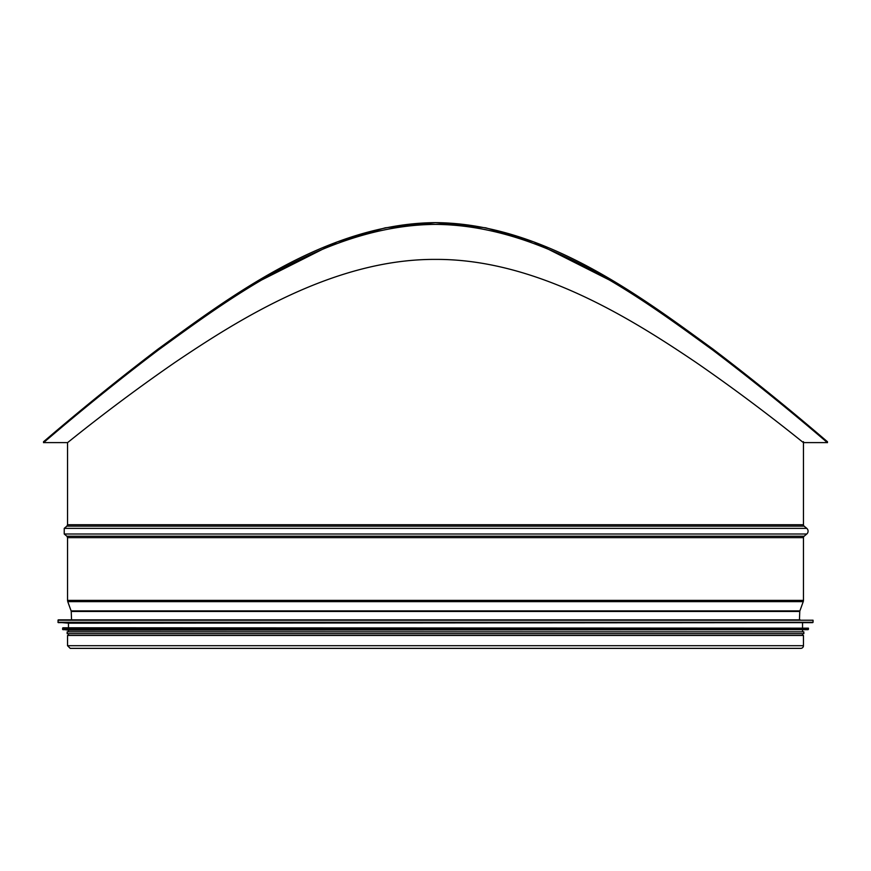 <?xml version="1.0" encoding="UTF-8"?>
<svg xmlns="http://www.w3.org/2000/svg" width="871" height="871" viewBox="0 0 871 871"><rect width="100%" height="100%" fill="white"/><g stroke="black" fill="none" stroke-linecap="round" stroke-linejoin="round"><path stroke-width="1.31" d="M800.144 619.858L70.856 619.858M813.057 620.228L58.313 619.858L57.943 622.275L813.057 622.275L813.057 620.228L57.943 620.228M58.292 622.645L812.708 622.645L68.461 623.179L57.943 622.275M808.44 628.165L62.93 627.795L62.56 629.298L808.44 629.298L808.44 628.165L62.56 628.165M62.897 629.668L808.103 629.668L68.461 630.19L62.56 629.298M803.835 631.845L67.165 631.845L67.165 633.696L803.835 633.696L803.835 631.845M71.553 619.858L71.226 611.464L799.774 611.464L799.447 619.858L799.774 611.464A1.84 1.84 90 0 1 799.883 610.898L803.236 601.643A3.691 3.691 -90 0 0 803.465 600.391L803.465 537.647A1.84 1.84 90 0 1 804.118 536.231L806.764 534.01A3.691 3.691 -90 0 0 806.764 528.359L804.118 526.138A1.84 1.84 90 0 1 803.465 524.734L803.465 442.61C804.902 444.09 758.968 405.777 695.689 362.194C631.769 319.08 536.394 258.905 435.5 259.395C334.606 258.905 239.231 319.08 175.311 362.194C112.032 405.777 66.098 444.09 67.535 442.61L43.55 442.61L43.55 441.684C42.026 443.295 91.695 399.484 158.348 348.868C227.494 298.709 325.972 223.401 435.5 222.638C545.028 223.401 643.506 298.709 712.652 348.868C779.305 399.484 828.974 443.295 827.45 441.684L827.45 442.61L826.361 441.684M799.774 611.464A1.84 1.84 0 0 1 799.883 610.898L803.236 601.643A3.691 3.691 0 0 0 803.465 600.391L803.465 537.647A1.84 1.84 0 0 1 804.118 536.231L806.764 534.01A3.691 3.691 0 0 0 806.764 528.359L804.118 526.138A1.84 1.84 0 0 1 803.465 524.734L803.465 441.684M800.787 648.362A2.678 2.678 -90 0 0 803.465 645.694L803.465 635.449L803.465 645.694A2.678 2.678 0 0 1 800.787 648.362L70.213 648.362L67.535 645.694L803.465 645.694M67.535 645.694L67.535 635.449L803.465 635.449M44.639 441.684L43.55 442.61M435.5 224.391C326.048 225.099 227.451 300.016 158.348 350.022C91.673 400.497 42.026 444.21 43.55 442.61C42.026 444.21 91.673 400.497 158.348 350.022C227.451 300.016 326.048 225.099 435.5 224.391C544.952 225.099 643.549 300.016 712.652 350.022C779.327 400.497 828.974 444.21 827.45 442.61C828.974 444.21 779.327 400.497 712.652 350.022C643.549 300.016 544.952 225.099 435.5 224.391M248.714 286.515L337.24 241.888L385.287 227.81L435.5 222.638L485.713 227.81L533.76 241.888L622.286 286.515M804.118 526.138L66.882 526.138L67.535 524.734L803.465 524.734M71.226 611.464L71.117 610.898L799.883 610.898M71.117 610.898L67.764 601.643L803.236 601.643M67.764 601.643L67.535 600.391L803.465 600.391M67.535 600.391L67.535 537.647L803.465 537.647M67.535 537.647L66.882 536.231L804.118 536.231M66.882 536.231L64.236 534.01L806.764 534.01M66.882 526.138L64.236 528.359L806.764 528.359M68.461 623.179L68.461 627.795M802.539 623.179L802.539 627.795M68.461 630.19L68.461 631.845M802.539 630.19L802.539 631.845M68.461 633.696L68.461 635.449M802.539 633.696L802.539 635.449M67.535 524.734L67.535 442.61M64.236 528.359L64.236 534.01M827.45 442.61L803.465 442.61"/></g></svg>
